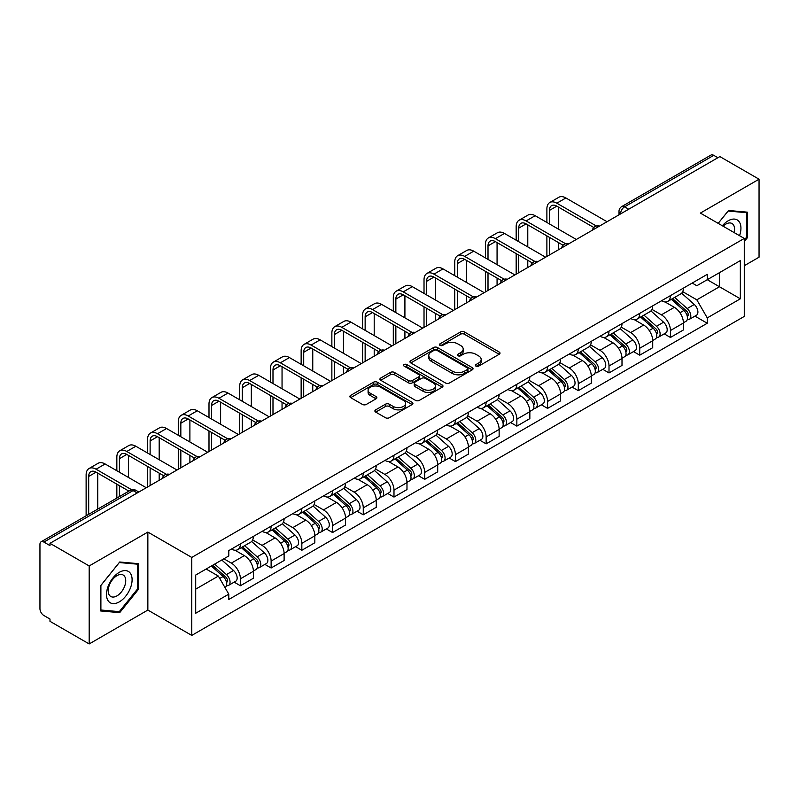 <?xml version="1.0" encoding="UTF-8"?>
<svg xmlns="http://www.w3.org/2000/svg" width="799" height="799" viewBox="0 0 799 799"><rect width="100%" height="100%" fill="white"/><g stroke="black" fill="none" stroke-linecap="round" stroke-linejoin="round"><path stroke-width="1.2" d="M475.954 366.132A1.918 1.109 0 0 0 478.661 366.132L499.195 354.277A2.737 1.578 0 0 0 499.994 353.158A2.737 1.578 0 0 0 499.195 352.049L464.409 331.965A2.737 1.578 0 0 0 460.544 331.965L440.009 343.82A1.918 1.109 0 0 0 439.45 344.599A1.918 1.109 0 0 0 440.009 345.378A1.918 1.109 0 0 0 442.716 345.378L445.373 343.84A8.749 5.054 0 0 1 457.737 343.84L460.633 345.518A8.749 5.054 0 0 1 463.2 349.093A8.749 5.054 0 0 1 460.633 352.659L457.977 354.197A1.918 1.109 0 0 0 457.418 354.976A1.918 1.109 0 0 0 457.977 355.755A1.918 1.109 0 0 0 460.683 355.755L463.34 354.227A8.749 5.054 0 0 1 475.715 354.227L478.611 355.895A8.749 5.054 0 0 1 481.178 359.47A8.749 5.054 0 0 1 478.611 363.036L475.954 364.574A1.918 1.109 0 0 0 475.395 365.353A1.918 1.109 0 0 0 475.954 366.132L475.954 364.574M375.69 409.847A2.737 1.578 0 0 0 374.891 410.966A2.737 1.578 0 0 0 375.69 412.084L385.458 417.717A2.737 1.578 0 0 0 389.323 417.717L412.124 404.544A2.737 1.578 0 0 0 412.923 403.435A2.737 1.578 0 0 0 412.124 402.316L377.338 382.232A2.737 1.578 0 0 0 373.473 382.232L350.661 395.395A2.737 1.578 0 0 0 349.862 396.514A2.737 1.578 0 0 0 350.661 397.632L362.456 404.434A2.737 1.578 0 0 0 366.322 404.434L376.079 398.801A2.737 1.578 0 0 0 376.878 397.682A2.737 1.578 0 0 0 376.079 396.574L370.237 393.198A7.311 4.225 0 0 1 368.089 390.212A7.311 4.225 0 0 1 372.604 386.307A7.311 4.225 0 0 1 380.574 387.225L403.475 400.449A7.311 4.225 0 0 1 405.622 403.435A7.311 4.225 0 0 1 401.108 407.33A7.311 4.225 0 0 1 393.138 406.421L389.323 404.214A2.737 1.578 0 0 0 385.458 404.214L375.69 409.847L375.69 412.084M191.76 557.432L147.855 532.074L89.178 565.952L49.987 543.33L719.869 156.584L759.05 179.206L700.373 213.083L744.278 238.432L191.76 557.432L191.76 635.415L744.278 316.424L744.278 238.432M445.562 383.011A2.737 1.578 0 0 0 449.428 383.011L472.239 369.847A2.737 1.578 0 0 0 473.038 368.729A2.737 1.578 0 0 0 472.239 367.61L437.443 347.525A2.737 1.578 0 0 0 433.577 347.525L410.776 360.699A2.737 1.578 0 0 0 409.967 361.807A2.737 1.578 0 0 0 410.776 362.926L445.562 383.011M404.873 366.551A1.918 1.109 0 0 1 406.811 366.821L406.811 364.544L442.177 384.968A2.737 1.578 0 0 1 442.976 386.077A2.737 1.578 0 0 1 442.177 387.195L419.375 400.359A2.737 1.578 0 0 1 415.51 400.359L380.714 380.274L380.714 378.047A2.737 1.578 0 0 0 379.915 379.165A2.737 1.578 0 0 0 380.714 380.274M380.714 378.047L390.481 372.414A2.737 1.578 0 0 1 394.346 372.414L408.449 380.554A2.737 1.578 0 0 0 412.314 380.554L418.796 376.818A2.737 1.578 0 0 0 419.595 375.7A2.737 1.578 0 0 0 418.796 374.591L404.104 366.102A1.918 1.109 0 0 1 403.545 365.323A1.918 1.109 0 0 1 404.723 364.304A1.918 1.109 0 0 1 406.811 364.544M89.178 565.952L89.178 643.944L49.987 621.322L49.987 619.045L43.885 615.52A5.573 3.216 -120 0 1 39.95 608.698L39.95 544.359A5.573 3.216 -120 0 1 41.099 541.802L130.297 490.306A5.573 3.216 60 0 1 133.083 490.586L43.885 542.082A5.573 3.216 -120 0 0 41.099 541.802M744.278 265.717L759.05 257.198L759.05 179.206M89.178 643.944L147.855 610.066L191.76 635.415M49.987 543.33L49.987 545.607L43.885 542.082M628.703 209.218L624.568 206.831A5.573 3.216 60 0 0 621.782 206.551L710.98 155.056A5.573 3.216 60 0 1 713.757 155.336L624.568 206.831A5.573 3.216 120 0 0 620.623 213.653L620.623 213.882M717.901 157.723L713.757 155.336M670.441 295.62A12.814 7.391 60 0 1 667.794 301.373L680.788 293.862A12.814 7.391 -120 0 0 683.435 288.119M651.994 309.413L661.382 314.826A12.814 7.391 60 0 1 670.441 330.516L683.435 323.016A12.814 7.391 -120 0 0 674.376 307.325L665.078 301.962M683.435 323.016L683.435 329.947L670.441 337.458L664.209 333.852M667.794 301.373A12.814 7.391 60 0 1 661.482 300.794M670.441 330.516L670.441 337.458M639.729 313.358A12.814 7.391 60 0 1 637.073 319.101L650.066 311.6A12.814 7.391 -120 0 0 652.723 305.847M633.497 351.59L639.729 355.185L652.723 347.685L652.723 340.754A12.814 7.391 -120 0 0 643.664 325.063L634.366 319.69M637.073 319.101A12.814 7.391 60 0 1 630.771 318.521M621.282 327.151L630.671 332.564A12.814 7.391 60 0 1 639.729 348.254L639.729 355.185M609.008 331.086A12.814 7.391 60 0 1 606.351 336.838L619.355 329.338A12.814 7.391 -120 0 0 622.002 323.585M602.776 369.328L609.008 372.923L622.002 365.423L622.002 358.481A12.814 7.391 -120 0 0 612.943 342.801L603.644 337.428M606.351 336.838A12.814 7.391 60 0 1 600.049 336.259M590.561 344.878L599.949 350.302A12.814 7.391 60 0 1 609.008 365.992L609.008 372.923M578.286 348.823A12.814 7.391 60 0 1 575.64 354.576L588.633 347.066A12.814 7.391 -120 0 0 591.29 341.323M572.064 387.056L578.286 390.661L591.29 383.15L591.29 376.219A12.814 7.391 -120 0 0 582.231 360.529L572.923 355.165M575.64 354.576A12.814 7.391 60 0 1 569.327 353.997M559.849 362.616L569.238 368.029A12.814 7.391 60 0 1 578.286 383.72L578.286 390.661M547.575 366.561A12.814 7.391 60 0 1 544.918 372.304L557.912 364.803A12.814 7.391 -120 0 0 560.568 359.051M541.342 404.793L547.575 408.389L560.568 400.888L560.568 393.957A12.814 7.391 -120 0 0 551.51 378.267L542.211 372.893M544.918 372.304A12.814 7.391 60 0 1 538.616 371.725M529.128 380.354L538.516 385.767A12.814 7.391 60 0 1 547.575 401.458L547.575 408.389M516.853 384.289A12.814 7.391 60 0 1 514.206 390.042L527.2 382.541A12.814 7.391 -120 0 0 529.847 376.788M510.621 422.531L516.853 426.127L529.847 418.626L529.847 411.685A12.814 7.391 -120 0 0 520.798 396.004L511.49 390.631M514.206 390.042A12.814 7.391 60 0 1 507.894 389.463M498.416 398.082L507.794 403.505A12.814 7.391 60 0 1 516.853 419.195L516.853 426.127M486.142 402.027A12.814 7.391 60 0 1 483.485 407.78L496.479 400.269A12.814 7.391 -120 0 0 499.135 394.526M479.909 440.259L486.142 443.864L499.135 436.354L499.135 429.423A12.814 7.391 -120 0 0 490.077 413.732L480.778 408.369M483.485 407.78A12.814 7.391 60 0 1 477.183 407.2M467.695 415.82L477.083 421.233A12.814 7.391 60 0 1 486.142 436.923L486.142 443.864M455.42 419.765A12.814 7.391 60 0 1 452.763 425.507L465.767 418.007A12.814 7.391 -120 0 0 468.414 412.254M449.188 457.997L455.42 461.592L468.414 454.092L468.414 447.16A12.814 7.391 -120 0 0 459.355 431.47L450.057 426.097M452.763 425.507A12.814 7.391 60 0 1 446.461 424.928M436.973 433.557L446.361 438.971A12.814 7.391 60 0 1 455.42 454.661L455.42 461.592M424.698 437.492A12.814 7.391 60 0 1 422.052 443.245L435.046 435.745A12.814 7.391 -120 0 0 437.702 429.992M418.476 475.735L424.708 479.33L437.702 471.829L437.702 464.888A12.814 7.391 -120 0 0 428.644 449.208L419.335 443.835M422.052 443.245A12.814 7.391 60 0 1 415.75 442.666M406.262 451.285L415.65 456.708A12.814 7.391 60 0 1 424.708 472.399L424.708 479.33M393.987 455.23A12.814 7.391 60 0 1 391.33 460.983L404.334 453.472A12.814 7.391 -120 0 0 406.981 447.73M387.755 493.462L393.987 497.068L406.981 489.557L406.981 482.626A12.814 7.391 -120 0 0 397.922 466.936L388.624 461.572M391.33 460.983A12.814 7.391 60 0 1 385.028 460.404M375.54 469.023L384.928 474.436A12.814 7.391 60 0 1 393.987 490.127L393.987 497.068M363.265 472.968A12.814 7.391 60 0 1 360.619 478.711L373.612 471.21A12.814 7.391 -120 0 0 376.269 465.457M357.043 511.2L363.265 514.796L376.269 507.295L376.269 500.364A12.814 7.391 -120 0 0 367.21 484.673L357.902 479.3M360.619 478.711A12.814 7.391 60 0 1 354.307 478.132M344.828 486.761L354.207 492.174A12.814 7.391 60 0 1 363.265 507.864L363.265 514.796M332.554 490.696A12.814 7.391 60 0 1 329.897 496.449L342.891 488.948A12.814 7.391 -120 0 0 345.548 483.195M326.322 528.938L332.554 532.534L345.548 525.033L345.548 518.092A12.814 7.391 -120 0 0 336.489 502.411L327.191 497.038M329.897 496.449A12.814 7.391 60 0 1 323.595 495.869M314.107 504.489L323.495 509.912A12.814 7.391 60 0 1 332.554 525.602L332.554 532.534M301.832 508.434A12.814 7.391 60 0 1 299.186 514.186L312.179 506.676A12.814 7.391 -120 0 0 314.826 500.933M295.6 546.666L301.832 550.271L314.826 542.761L314.826 535.829A12.814 7.391 -120 0 0 305.777 520.139L296.469 514.776M299.186 514.186A12.814 7.391 60 0 1 292.873 513.607M283.395 522.226L292.774 527.64A12.814 7.391 60 0 1 301.832 543.33L301.832 550.271M271.121 526.171A12.814 7.391 60 0 1 268.464 531.914L281.458 524.414A12.814 7.391 -120 0 0 284.114 518.661M264.888 564.404L271.121 567.999L284.114 560.499L284.114 553.567A12.814 7.391 -120 0 0 275.056 537.877L265.757 532.504M268.464 531.914A12.814 7.391 60 0 1 262.162 531.335M252.674 539.964L262.062 545.377A12.814 7.391 60 0 1 271.121 561.068L271.121 567.999M240.399 543.899A12.814 7.391 60 0 1 237.742 549.652L250.746 542.151A12.814 7.391 -120 0 0 253.393 536.399M234.167 582.141L240.399 585.737L253.393 578.236L253.393 571.295A12.814 7.391 -120 0 0 244.334 555.615L235.036 550.241M237.742 549.652A12.814 7.391 60 0 1 231.44 549.073M223.86 558.791L231.34 563.115A12.814 7.391 60 0 1 240.399 578.806L240.399 585.737M692.204 283.056L696.828 285.732L740.343 260.604L719.47 272.659L719.47 286.751L696.828 299.825L682.716 291.675M195.705 589.143L218.347 576.069L228.784 594.146L195.705 613.252L195.705 575.05L228.784 555.954L228.784 550.611L707.265 274.357L707.265 279.7L740.343 298.806L707.265 317.902L696.828 299.825M740.343 260.604L740.343 298.806M228.784 594.146L228.784 599.49L707.265 323.245L707.265 317.902M744.278 241.558L747.534 237.523L747.534 212.184L728.528 210.487L718.181 223.36L728.139 211.046L746.546 212.694L746.546 237.243L744.278 240.06M147.855 532.074L147.855 610.066M100.694 610.965L119.7 612.663L138.696 589.023L138.696 563.694L119.7 561.997L100.694 585.627L100.694 610.965M218.347 576.069L206.142 569.028M694.93 316.124L707.265 323.245M746.546 236.953L747.534 237.523M117.693 611.505L119.7 612.663M137.718 588.454L138.696 589.023M476.723 366.401L478.611 365.313A8.749 5.054 0 0 0 481.178 361.737L481.178 359.47M463.2 349.093L463.2 351.36A8.749 5.054 0 0 1 460.633 354.936L458.746 356.024M499.155 354.297L464.409 334.232A2.737 1.578 0 0 0 460.544 334.232L440.768 345.647M472.199 369.867L437.443 349.802A2.737 1.578 0 0 0 433.577 349.802L410.806 362.946L410.776 360.699M467.405 369.508A1.918 1.109 0 0 0 467.964 368.729A1.918 1.109 0 0 0 467.405 367.949L436.863 350.312A1.918 1.109 0 0 0 434.157 350.312L431.36 351.94A8.749 5.054 0 0 0 428.793 355.505A8.749 5.054 0 0 0 431.36 359.081L452.234 371.126A8.749 5.054 0 0 0 464.599 371.126L467.405 369.508L467.405 371.785A1.918 1.109 0 0 0 467.964 371.006L467.964 368.729M428.793 355.505L428.793 357.782A8.749 5.054 0 0 0 431.36 361.348L431.36 359.081M467.405 371.785L464.599 373.403A8.749 5.054 0 0 1 452.234 373.403L431.36 361.348M380.753 380.294L390.481 374.681L390.481 372.414M419.595 375.7L419.595 377.977A2.737 1.578 0 0 1 418.796 379.096L412.314 382.831A2.737 1.578 0 0 1 408.449 382.831L394.346 374.681A2.737 1.578 0 0 0 390.481 374.681M406.811 366.821L442.147 387.215M423.09 389.013A7.311 4.225 0 0 0 431.061 389.922A7.311 4.225 0 0 0 435.575 386.027A7.311 4.225 0 0 0 433.438 383.041L425.368 378.376A2.737 1.578 0 0 0 421.502 378.376L415.021 382.122A2.737 1.578 0 0 0 414.222 383.23A2.737 1.578 0 0 0 415.021 384.349L423.09 389.013L423.09 391.28A7.311 4.225 0 0 0 431.061 392.199A7.311 4.225 0 0 0 435.575 388.294L435.575 386.027M414.222 383.23L414.222 385.508A2.737 1.578 0 0 0 415.021 386.626L415.021 384.349M423.09 391.28L415.021 386.626M405.622 403.435L405.622 405.702A7.311 4.225 0 0 1 401.108 409.607A7.311 4.225 0 0 1 393.138 408.688L389.323 406.491A2.737 1.578 0 0 0 385.458 406.491L375.73 412.104M368.089 390.212L368.089 392.479A7.311 4.225 0 0 0 370.237 395.465L370.237 393.198M376.039 398.821L370.237 395.465M412.084 404.574L377.338 384.509A2.737 1.578 0 0 0 373.473 384.509L350.701 397.652M671.33 299.325L683.844 310.491A6.961 4.015 60 0 1 686.031 321.258L683.435 322.756M671.659 299.615L677.552 303.021M672.598 298.596L686.521 311.021A3.346 1.928 60 0 1 687.569 316.194A3.346 1.928 60 0 1 687.27 316.314M674.676 297.388L687.19 308.564A6.961 4.015 60 0 1 689.377 319.32A6.961 4.015 60 0 1 687.28 319.55M681.657 293.203L694.281 304.469A6.961 4.015 60 0 1 696.468 315.235L689.377 319.32M549.442 223.94L549.442 210.417A10.447 6.032 60 0 1 551.61 205.633A10.447 6.032 60 0 1 556.823 206.152L593.797 227.495M607.04 221.722L565.882 197.962A14.062 8.12 -120 0 0 558.851 197.273L549.792 202.497A14.062 8.12 -120 0 0 546.886 208.939L546.886 222.462M596.344 226.007L556.823 203.196A14.062 8.12 -120 0 0 549.792 202.497M546.886 235.875L546.886 256.459M549.442 254.981L549.442 237.353M558.501 249.747L558.501 242.586M558.501 229.173L558.501 207.121M640.618 317.063L653.133 328.229A6.961 4.015 60 0 1 655.32 338.996L652.723 340.494M640.948 317.353L646.84 320.759M641.877 316.334L655.799 328.759A3.346 1.928 60 0 1 656.858 333.922A3.346 1.928 60 0 1 656.548 334.042M643.964 315.126L656.478 326.292A6.961 4.015 60 0 1 658.666 337.058A6.961 4.015 60 0 1 656.558 337.288M650.935 310.931L663.569 322.207A6.961 4.015 60 0 1 665.747 332.963L658.666 337.058M609.897 334.791L622.411 345.957A6.961 4.015 60 0 1 624.598 356.724L622.002 358.222M610.226 335.091L616.119 338.486M611.155 334.062L625.088 346.496A3.346 1.928 60 0 1 626.136 351.66A3.346 1.928 60 0 1 625.827 351.78M613.242 332.863L625.757 344.029A6.961 4.015 60 0 1 627.944 354.796A6.961 4.015 60 0 1 625.847 355.016M620.224 328.669L632.848 339.935A6.961 4.015 60 0 1 635.035 350.701L627.944 354.796M739.544 235.705A18.097 10.447 120 0 0 739.225 221.802A18.097 10.447 120 0 0 722.336 225.767M734.131 232.579A12.394 7.151 120 0 0 733.392 224.809A12.394 7.151 120 0 0 732.004 223.52A12.394 7.151 120 0 0 723.085 226.197M745.327 211.985L746.546 212.694M130.387 573.312A18.097 10.447 120 0 0 112.899 577.997A18.097 10.447 120 0 0 108.215 600.888A18.097 10.447 120 0 0 125.703 596.204A18.097 10.447 120 0 0 130.387 573.312M124.564 576.319A12.394 7.151 120 0 0 123.166 575.02A12.394 7.151 120 0 0 111.64 580.803A12.394 7.151 120 0 0 109.383 595.195A12.394 7.151 120 0 0 110.781 596.483A12.394 7.151 120 0 0 122.307 590.701A12.394 7.151 120 0 0 124.564 576.319M119.301 611.644L100.894 610.007L100.894 585.457L119.301 562.556L137.718 564.194L137.718 588.743L119.301 611.644M136.489 563.495L137.718 564.194M518.731 241.678L518.731 228.144A10.447 6.032 60 0 1 520.888 223.37A10.447 6.032 60 0 1 526.112 223.88L563.085 245.233M576.319 239.46L535.17 215.7A14.062 8.12 -120 0 0 528.139 215.001L519.08 220.234A14.062 8.12 -120 0 0 516.164 226.666L516.164 240.199M565.622 243.745L526.112 220.933A14.062 8.12 -120 0 0 519.08 220.234M516.164 253.613L516.164 274.187M518.731 272.709L518.731 255.091M527.779 267.485L527.779 260.324M527.779 246.901L527.779 224.849M488.009 259.405L488.009 245.882A10.447 6.032 60 0 1 490.177 241.098A10.447 6.032 60 0 1 495.39 241.618L532.364 262.961M545.607 257.198L504.449 233.438A14.062 8.12 -120 0 0 497.417 232.739L488.359 237.962A14.062 8.12 -120 0 0 485.452 244.404L485.452 257.937M534.911 261.473L495.39 238.661A14.062 8.12 -120 0 0 488.359 237.962M485.452 271.35L485.452 291.925M488.009 290.446L488.009 272.829M497.068 285.213L497.068 278.052M497.068 264.639L497.068 242.586M579.175 352.529L591.699 363.695A6.961 4.015 60 0 1 593.877 374.461L591.28 375.959M579.515 352.818L585.397 356.224M580.444 351.8L594.366 364.224A3.346 1.928 60 0 1 595.415 369.398A3.346 1.928 60 0 1 595.115 369.518M582.531 350.591L595.045 361.767A6.961 4.015 60 0 1 597.233 372.524A6.961 4.015 60 0 1 595.125 372.753M589.502 346.406L602.136 357.672A6.961 4.015 60 0 1 604.314 368.439L597.233 372.524M548.464 370.267L560.978 381.433A6.961 4.015 60 0 1 563.165 392.199L560.568 393.697M548.793 370.556L554.686 373.962M549.722 369.538L563.655 381.962A3.346 1.928 60 0 1 564.703 387.125A3.346 1.928 60 0 1 564.394 387.245M551.809 368.329L564.324 379.495A6.961 4.015 60 0 1 566.511 390.262A6.961 4.015 60 0 1 564.404 390.491M558.791 364.134L571.415 375.41A6.961 4.015 60 0 1 573.602 386.167L566.511 390.262M517.742 387.994L530.256 399.16A6.961 4.015 60 0 1 532.444 409.927L529.847 411.425M518.072 388.294L523.964 391.69M519.01 387.265L532.933 399.7A3.346 1.928 60 0 1 533.982 404.863A3.346 1.928 60 0 1 533.682 404.983M521.088 386.067L533.612 397.233A6.961 4.015 60 0 1 535.789 407.999A6.961 4.015 60 0 1 533.692 408.219M528.069 381.872L540.693 393.138A6.961 4.015 60 0 1 542.881 403.904L535.789 407.999M457.288 277.143L457.288 263.62A10.447 6.032 60 0 1 459.455 258.836A10.447 6.032 60 0 1 464.678 259.355L501.652 280.699M514.886 274.926L473.737 251.166A14.062 8.12 -120 0 0 466.706 250.477L457.647 255.7A14.062 8.12 -120 0 0 454.731 262.142L454.731 275.665M504.189 279.211L464.678 256.399A14.062 8.12 -120 0 0 457.647 255.7M454.731 289.078L454.731 309.662M457.288 308.184L457.288 290.556M466.346 302.951L466.346 295.79M466.346 282.377L466.346 260.324M426.576 294.881L426.576 281.348A10.447 6.032 60 0 1 428.733 276.574A10.447 6.032 60 0 1 433.957 277.083L470.931 298.436M484.174 292.664L443.016 268.903A14.062 8.12 -120 0 0 435.984 268.204L426.926 273.438A14.062 8.12 -120 0 0 424.019 279.87L424.019 293.403M473.477 296.948L433.957 274.137A14.062 8.12 -120 0 0 426.926 273.438M424.019 306.816L424.019 327.39M426.576 325.912L426.576 308.294M435.635 320.689L435.635 313.528M435.635 300.104L435.635 278.052M395.855 312.609L395.855 299.086A10.447 6.032 60 0 1 398.022 294.302A10.447 6.032 60 0 1 403.245 294.821L440.209 316.164M453.452 310.402L412.294 286.641A14.062 8.12 -120 0 0 405.263 285.942L396.214 291.166A14.062 8.12 -120 0 0 393.298 297.608L393.298 311.141M442.756 314.676L403.245 291.865A14.062 8.12 -120 0 0 396.214 291.166M393.298 324.554L393.298 345.128M395.855 343.65L395.855 326.032M404.913 338.416L404.913 331.255M404.913 317.842L404.913 295.79M487.03 405.732L499.545 416.898A6.961 4.015 60 0 1 501.732 427.665L499.135 429.163M487.36 406.022L493.253 409.428M488.289 405.003L502.221 417.428A3.346 1.928 60 0 1 503.27 422.601A3.346 1.928 60 0 1 502.961 422.721M490.376 403.795L502.891 414.971A6.961 4.015 60 0 1 505.078 425.727A6.961 4.015 60 0 1 502.971 425.957M497.358 399.61L509.982 410.876A6.961 4.015 60 0 1 512.169 421.642L505.078 425.727M365.143 330.347L365.143 316.823A10.447 6.032 60 0 1 367.3 312.039A10.447 6.032 60 0 1 372.524 312.559L409.497 333.902M422.731 328.129L381.582 304.369A14.062 8.12 -120 0 0 374.551 303.68L365.493 308.903A14.062 8.12 -120 0 0 362.576 315.345L362.576 328.868M412.034 332.414L372.524 309.603A14.062 8.12 -120 0 0 365.493 308.903M362.576 342.282L362.576 362.866M365.143 361.388L365.143 343.76M374.202 356.154L374.202 348.993M374.202 335.58L374.202 313.528M456.309 423.47L468.823 434.636A6.961 4.015 60 0 1 471.011 445.403L468.414 446.901M456.638 423.76L462.531 427.165M457.567 422.741L471.5 435.165A3.346 1.928 60 0 1 472.549 440.329A3.346 1.928 60 0 1 472.249 440.449M459.655 421.532L472.169 432.698A6.961 4.015 60 0 1 474.356 443.465A6.961 4.015 60 0 1 472.259 443.695M466.636 417.338L479.26 428.614A6.961 4.015 60 0 1 481.447 439.37L474.356 443.465M334.421 348.084L334.421 334.551A10.447 6.032 60 0 1 336.589 329.777A10.447 6.032 60 0 1 341.802 330.287L378.776 351.64M392.019 345.867L350.861 322.107A14.062 8.12 -120 0 0 343.83 321.408L334.771 326.641A14.062 8.12 -120 0 0 331.865 333.073L331.865 346.606M381.323 350.152L341.802 327.34A14.062 8.12 -120 0 0 334.771 326.641M331.865 360.019L331.865 380.594M334.421 379.116L334.421 361.498M343.48 373.892L343.48 366.731M343.48 353.308L343.48 331.255M425.587 441.198L438.112 452.364A6.961 4.015 60 0 1 440.299 463.13L437.692 464.628M425.927 441.497L431.82 444.893M426.856 440.469L440.778 452.903A3.346 1.928 60 0 1 441.827 458.067A3.346 1.928 60 0 1 441.527 458.187M428.943 439.27L441.457 450.436A6.961 4.015 60 0 1 443.645 461.203A6.961 4.015 60 0 1 441.537 461.423M435.914 435.075L448.549 446.341A6.961 4.015 60 0 1 450.726 457.108L443.645 461.203M303.71 365.812L303.71 352.289A10.447 6.032 60 0 1 305.867 347.505A10.447 6.032 60 0 1 311.091 348.024L348.064 369.368M361.298 363.605L320.149 339.845A14.062 8.12 -120 0 0 313.118 339.146L304.059 344.369A14.062 8.12 -120 0 0 301.143 350.811L301.143 364.344M350.601 367.88L311.091 345.068A14.062 8.12 -120 0 0 304.059 344.369M301.143 377.757L301.143 398.331M303.71 396.853L303.71 379.235M312.759 391.62L312.759 384.459M312.759 371.046L312.759 348.993M394.876 458.936L407.39 470.102A6.961 4.015 60 0 1 409.577 480.868L406.981 482.366M395.205 459.225L401.098 462.631M396.134 458.207L410.067 470.631A3.346 1.928 60 0 1 411.115 475.804A3.346 1.928 60 0 1 410.806 475.924M398.222 456.998L410.736 468.174A6.961 4.015 60 0 1 412.923 478.931A6.961 4.015 60 0 1 410.826 479.16M405.203 452.813L417.827 464.079A6.961 4.015 60 0 1 420.014 474.846L412.923 478.931M272.988 383.55L272.988 370.027A10.447 6.032 60 0 1 275.156 365.243A10.447 6.032 60 0 1 280.369 365.762L317.343 387.106M330.586 381.333L289.428 357.572A14.062 8.12 -120 0 0 282.397 356.883L273.338 362.107A14.062 8.12 -120 0 0 270.432 368.549L270.432 382.072M319.89 385.617L280.369 362.806A14.062 8.12 -120 0 0 273.338 362.107M270.432 395.485L270.432 416.069M272.988 414.591L272.988 396.963M282.047 409.358L282.047 402.197M282.047 388.783L282.047 366.731M364.154 476.673L376.679 487.839A6.961 4.015 60 0 1 378.856 498.606L376.259 500.104M364.494 476.963L370.376 480.369M365.423 475.944L379.345 488.369A3.346 1.928 60 0 1 380.394 493.532A3.346 1.928 60 0 1 380.094 493.652M367.5 474.736L380.024 485.902A6.961 4.015 60 0 1 382.212 496.668A6.961 4.015 60 0 1 380.104 496.898M374.481 470.541L387.106 481.817A6.961 4.015 60 0 1 389.293 492.574L382.212 496.668M242.267 401.288L242.267 387.755A10.447 6.032 60 0 1 244.434 382.981A10.447 6.032 60 0 1 249.658 383.49L286.631 404.843M299.865 399.071L258.716 375.31A14.062 8.12 -120 0 0 251.685 374.611L242.626 379.845A14.062 8.12 -120 0 0 239.71 386.277L239.71 399.81M289.168 403.355L249.658 380.544A14.062 8.12 -120 0 0 242.626 379.845M239.71 413.223L239.71 433.797M242.267 432.319L242.267 414.701M251.325 427.095L251.325 419.934M251.325 406.511L251.325 384.459M333.443 494.401L345.957 505.567A6.961 4.015 60 0 1 348.144 516.334L345.548 517.832M333.772 494.701L339.665 498.097M334.701 493.672L348.634 506.107A3.346 1.928 60 0 1 349.682 511.27A3.346 1.928 60 0 1 349.373 511.39M336.788 492.474L349.303 503.64A6.961 4.015 60 0 1 351.49 514.406A6.961 4.015 60 0 1 349.383 514.626M343.77 488.279L356.394 499.545A6.961 4.015 60 0 1 358.581 510.311L351.49 514.406M211.555 419.016L211.555 405.493A10.447 6.032 60 0 1 213.713 400.708A10.447 6.032 60 0 1 218.936 401.228L255.91 422.571M269.153 416.808L227.995 393.048A14.062 8.12 -120 0 0 220.963 392.349L211.905 397.572A14.062 8.12 -120 0 0 208.998 404.014L208.998 417.547M258.457 421.083L218.936 398.272A14.062 8.12 -120 0 0 211.905 397.572M208.998 430.961L208.998 451.535M211.555 450.057L211.555 432.439M220.614 444.823L220.614 437.662M220.614 424.249L220.614 402.197M302.721 512.139L315.235 523.305A6.961 4.015 60 0 1 317.423 534.072L314.826 535.57M303.051 512.429L308.943 515.834M303.99 511.41L317.912 523.834A3.346 1.928 60 0 1 318.961 529.008A3.346 1.928 60 0 1 318.661 529.128M306.067 510.201L318.591 521.377A6.961 4.015 60 0 1 320.769 532.134A6.961 4.015 60 0 1 318.671 532.364M313.048 506.017L325.672 517.283A6.961 4.015 60 0 1 327.86 528.049L320.769 532.134M180.834 436.753L180.834 423.23A10.447 6.032 60 0 1 183.001 418.446A10.447 6.032 60 0 1 188.224 418.966L225.188 440.309M238.432 434.536L197.273 410.776A14.062 8.12 -120 0 0 190.242 410.087L181.193 415.31A14.062 8.12 -120 0 0 178.277 421.752L178.277 435.275M227.735 438.821L188.224 416.009A14.062 8.12 -120 0 0 181.193 415.31M178.277 448.688L178.277 469.273M180.834 467.795L180.834 450.167M189.892 462.561L189.892 455.4M189.892 441.987L189.892 419.934M272.01 529.877L284.524 541.043A6.961 4.015 60 0 1 286.711 551.809L284.114 553.308M272.339 530.166L278.232 533.572M273.268 529.148L287.201 541.572A3.346 1.928 60 0 1 288.249 546.736A3.346 1.928 60 0 1 287.94 546.856M275.355 527.939L287.87 539.105A6.961 4.015 60 0 1 290.057 549.872A6.961 4.015 60 0 1 287.95 550.102M282.337 523.745L294.961 535.02A6.961 4.015 60 0 1 297.148 545.777L290.057 549.872M150.122 454.491L150.122 440.958A10.447 6.032 60 0 1 152.279 436.184A10.447 6.032 60 0 1 157.503 436.693L194.477 458.047M207.71 452.274L166.562 428.514A14.062 8.12 -120 0 0 159.53 427.815L150.472 433.048A14.062 8.12 -120 0 0 147.555 439.48L147.555 453.013M197.013 456.559L157.503 433.747A14.062 8.12 -120 0 0 150.472 433.048M147.555 466.426L147.555 487M150.122 485.522L150.122 467.904M159.181 480.299L159.181 473.138M159.181 459.715L159.181 437.662M241.288 547.605L253.802 558.771A6.961 4.015 60 0 1 255.99 569.537L253.393 571.035M241.618 547.904L247.51 551.3M242.546 546.876L256.479 559.31A3.346 1.928 60 0 1 257.528 564.474A3.346 1.928 60 0 1 257.228 564.593M244.634 545.677L257.148 556.843A6.961 4.015 60 0 1 259.335 567.61A6.961 4.015 60 0 1 257.238 567.829M251.615 541.482L264.239 552.748A6.961 4.015 60 0 1 266.427 563.515L259.335 567.61M119.401 472.219L119.401 458.696A10.447 6.032 60 0 1 121.568 453.912A10.447 6.032 60 0 1 126.781 454.431L163.755 475.775M176.998 470.012L135.84 446.251A14.062 8.12 -120 0 0 128.809 445.552L119.75 450.776A14.062 8.12 -120 0 0 116.844 457.218L116.844 470.751M166.302 474.286L126.781 451.475A14.062 8.12 -120 0 0 119.75 450.776M116.844 484.164L116.844 498.077M119.401 496.598L119.401 485.642M128.459 491.375L128.459 490.866M128.459 477.452L128.459 455.4M211.335 566.022L223.091 576.508A6.961 4.015 60 0 1 225.278 587.275L224.928 587.475M211.455 565.952L216.799 569.038M212.594 565.293L225.757 577.038A3.346 1.928 60 0 1 226.806 582.211A3.346 1.928 60 0 1 226.507 582.331M214.681 564.094L226.437 574.581A6.961 4.015 60 0 1 228.624 585.337A6.961 4.015 60 0 1 226.517 585.567M221.772 559.999L233.528 570.486A6.961 4.015 60 0 1 235.705 581.253L228.624 585.337M88.689 514.336L88.689 476.434A10.447 6.032 60 0 1 90.846 471.65A10.447 6.032 60 0 1 96.07 472.169L128.899 491.115M146.277 487.74L105.128 463.979A14.062 8.12 -120 0 0 98.097 463.29L89.039 468.514A14.062 8.12 -120 0 0 86.122 474.956L86.122 515.814M131.645 489.747L96.07 469.213A14.062 8.12 -120 0 0 89.039 468.514M97.738 509.103L97.738 473.138M620.823 213.762L620.623 213.653A5.573 3.216 0 0 1 618.995 211.375L618.995 214.821M271.121 561.068L284.114 553.567M301.832 543.33L314.826 535.829M332.554 525.602L345.548 518.092M363.265 507.864L376.269 500.364M393.987 490.127L406.981 482.626M424.708 472.399L437.702 464.888M455.42 454.661L468.414 447.16M486.142 436.923L499.135 429.423M516.853 419.195L529.847 411.685M547.575 401.458L560.568 393.957M578.286 383.72L591.29 376.219M609.008 365.992L622.002 358.481M639.729 348.254L652.723 340.754M240.399 578.806L253.393 571.295M231.34 563.115L244.334 555.615M262.062 545.377L275.056 537.877M292.774 527.64L305.777 520.139M323.495 509.912L336.489 502.411M354.207 492.174L367.21 484.673M384.928 474.436L397.922 466.936M415.65 456.708L428.644 449.208M446.361 438.971L459.355 431.47M477.083 421.233L490.077 413.732M507.794 403.505L520.798 396.004M538.516 385.767L551.51 378.267M569.238 368.029L582.231 360.529M599.949 350.302L612.943 342.801M630.671 332.564L643.664 325.063M661.382 314.826L674.376 307.325M599.01 226.357A5.573 3.216 120 0 0 596.553 227.775M568.299 244.095A5.573 3.216 120 0 0 565.842 245.513M537.577 261.822A5.573 3.216 120 0 0 535.12 263.251M506.866 279.56A5.573 3.216 120 0 0 504.399 280.978M476.144 297.298A5.573 3.216 120 0 0 473.687 298.716M445.423 315.026A5.573 3.216 120 0 0 442.966 316.454M414.711 332.764A5.573 3.216 120 0 0 412.254 334.182M383.989 350.501A5.573 3.216 120 0 0 381.532 351.92M353.278 368.229A5.573 3.216 120 0 0 350.821 369.657M322.556 385.967A5.573 3.216 120 0 0 320.099 387.385M291.845 403.705A5.573 3.216 120 0 0 289.378 405.123M261.123 421.433A5.573 3.216 120 0 0 258.666 422.861M230.402 439.17A5.573 3.216 120 0 0 227.945 440.589M199.69 456.908A5.573 3.216 120 0 0 197.233 458.326M168.969 474.636A5.573 3.216 120 0 0 166.512 476.064M137.218 492.973L133.083 490.586A5.573 3.216 120 0 1 135.87 490.306A5.573 5.573 0 0 0 130.297 490.306M478.611 365.313L478.611 363.036M457.977 355.755L457.977 354.197M460.633 354.936L460.633 352.659M440.009 345.378L440.009 343.82M460.544 334.232L460.544 331.965M464.409 334.232L464.409 331.965M499.195 354.277L499.195 352.049M433.577 349.802L433.577 347.525M437.443 349.802L437.443 347.525M472.239 369.847L472.239 367.61M452.234 373.403L452.234 371.126M464.599 373.403L464.599 371.126M394.346 374.681L394.346 372.414M408.449 382.831L408.449 380.554M412.314 382.831L412.314 380.554M418.796 379.096L418.796 376.818M442.177 387.195L442.177 384.968M385.458 406.491L385.458 404.214M389.323 406.491L389.323 404.214M393.138 408.688L393.138 406.421M376.079 398.801L376.079 396.574M350.661 397.632L350.661 395.395M373.473 384.509L373.473 382.232M377.338 384.509L377.338 382.232M412.124 404.544L412.124 402.316M683.844 310.491L679.949 312.749M688.259 314.656L687.01 315.385M694.281 304.469L687.19 308.564M556.823 203.196L565.882 197.962M549.442 210.417L556.823 206.152M653.133 328.229L649.227 330.476M657.547 332.394L656.289 333.123M663.569 322.207L656.478 326.292M622.411 345.957L618.506 348.214M626.825 350.132L625.577 350.851M632.848 339.935L625.757 344.029M526.112 220.933L535.17 215.7M518.731 228.144L526.112 223.88M495.39 238.661L504.449 233.438M488.009 245.882L495.39 241.618M591.699 363.695L587.794 365.952M596.114 367.86L594.856 368.589M602.136 357.672L595.045 361.767M560.978 381.433L557.073 383.68M565.392 385.597L564.134 386.326M571.415 375.41L564.324 379.495M530.256 399.16L526.361 401.418M534.681 403.335L533.422 404.054M540.693 393.138L533.612 397.233M464.678 256.399L473.737 251.166M457.288 263.62L464.678 259.355M433.957 274.137L443.016 268.903M426.576 281.348L433.957 277.083M403.245 291.865L412.294 286.641M395.855 299.086L403.245 294.821M499.545 416.898L495.64 419.155M503.959 421.063L502.701 421.792M509.982 410.876L502.891 414.971M372.524 309.603L381.582 304.369M365.143 316.823L372.524 312.559M468.823 434.636L464.928 436.883M473.238 438.801L471.989 439.53M479.26 428.614L472.169 432.698M341.802 327.34L350.861 322.107M334.421 334.551L341.802 330.287M438.112 452.364L434.207 454.621M442.526 456.539L441.268 457.258M448.549 446.341L441.457 450.436M311.091 345.068L320.149 339.845M303.71 352.289L311.091 348.024M407.39 470.102L403.485 472.359M411.805 474.266L410.556 474.996M417.827 464.079L410.736 468.174M280.369 362.806L289.428 357.572M272.988 370.027L280.369 365.762M376.679 487.839L372.773 490.087M381.093 492.004L379.835 492.733M387.106 481.817L380.024 485.902M249.658 380.544L258.716 375.31M242.267 387.755L249.658 383.49M345.957 505.567L342.052 507.824M350.371 509.742L349.113 510.461M356.394 499.545L349.303 503.64M218.936 398.272L227.995 393.048M211.555 405.493L218.936 401.228M315.235 523.305L311.34 525.562M319.65 527.47L318.401 528.199M325.672 517.283L318.591 521.377M188.224 416.009L197.273 410.776M180.834 423.23L188.224 418.966M284.524 541.043L280.619 543.29M288.938 545.208L287.68 545.937M294.961 535.02L287.87 539.105M157.503 433.747L166.562 428.514M150.122 440.958L157.503 436.693M253.802 558.771L249.907 561.028M258.217 562.945L256.968 563.665M264.239 552.748L257.148 556.843M126.781 451.475L135.84 446.251M119.401 458.696L126.781 454.431M223.091 576.508L219.725 578.456M227.505 580.673L226.247 581.402M233.528 570.486L226.437 574.581M96.07 469.213L105.128 463.979M88.689 476.434L96.07 472.169M599.49 226.087A5.573 5.573 0 0 0 592.339 230.212M568.768 243.815A5.573 5.573 0 0 0 561.627 247.94M538.057 261.553A5.573 5.573 0 0 0 530.906 265.677M507.335 279.29A5.573 5.573 0 0 0 500.184 283.415M476.613 297.018A5.573 5.573 0 0 0 469.472 301.143M445.902 314.756A5.573 5.573 0 0 0 438.751 318.881M415.18 332.494A5.573 5.573 0 0 0 408.039 336.619M384.469 350.222A5.573 5.573 0 0 0 377.318 354.347M353.747 367.959A5.573 5.573 0 0 0 346.606 372.084M323.026 385.697A5.573 5.573 0 0 0 315.885 389.822M292.314 403.425A5.573 5.573 0 0 0 285.163 407.55M261.593 421.163A5.573 5.573 0 0 0 254.452 425.288M230.881 438.901A5.573 5.573 0 0 0 223.73 443.026M200.159 456.628A5.573 5.573 0 0 0 193.018 460.753M169.448 474.366A5.573 5.573 0 0 0 162.297 478.491M138.856 492.024L135.87 490.306M621.782 206.551A5.573 5.573 0 0 0 618.995 211.375"/></g></svg>
